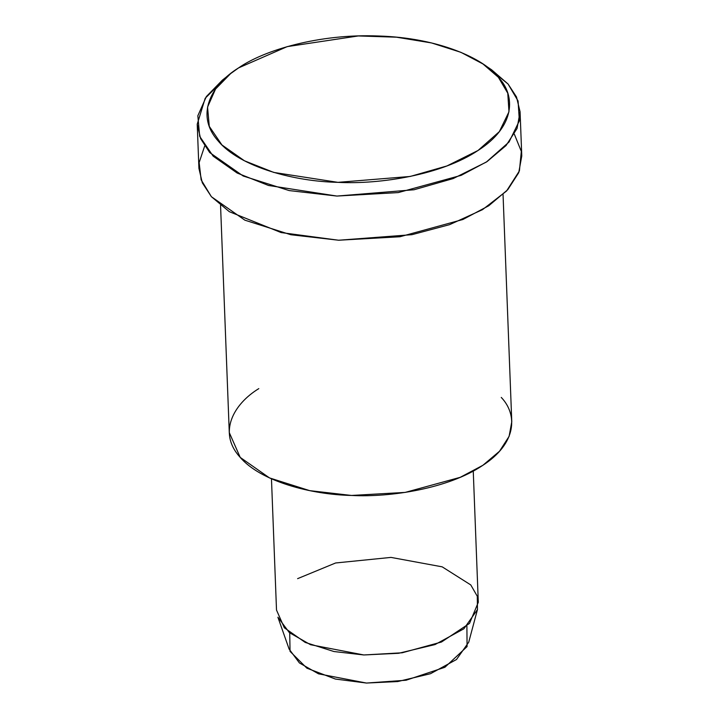 <?xml version="1.0" encoding="UTF-8"?>
<svg xmlns="http://www.w3.org/2000/svg" width="719" height="719" viewBox="0 0 719 719"><rect width="100%" height="100%" fill="white"/><g stroke="black" fill="none" stroke-linecap="round" stroke-linejoin="round"><path stroke-width="1.08" d="M238.609 67.883L287.223 46.618L358.296 35.95L396.403 37.181L431.562 42.942L460.888 52.316L482.952 63.964L498.393 77.31L507.776 93.218L508.971 111.813L499.328 131.649L478.018 150.487L446.93 165.945L410.225 176.452L337.939 182.347L273.777 172.425L244.442 160.786L221.928 144.959L209.283 126.373L207.548 107.086L215.538 89.066L230.574 73.653L238.609 67.883C211.188 84.68 194.795 115.049 218.234 141.05C240.209 167.392 295.221 181.512 337.939 182.347C380.261 184.603 441.96 174.708 478.018 150.487C515.325 126.688 515.999 95.744 498.393 77.31C483.483 58.275 438.186 37.792 378.688 36.013C319.407 33.478 263.72 50.294 238.609 67.883M230.574 73.653L222.396 80.124L206.362 96.553L197.842 115.777L199.684 136.358L213.175 156.176L237.189 173.054L268.484 185.466L336.914 196.062L414.027 189.762L453.186 178.564L486.341 162.072L509.07 141.976L519.352 120.819L518.075 100.984L508.072 84.024L491.598 69.779L482.952 63.964M289.119 649.086L299.419 662.945L318.499 673.829L366.447 683.05L397.751 681.549L430.537 673.694L456.502 659.503L468.725 642.193L477.461 609.568L463.881 628.801L435.04 644.566L398.605 653.292L363.823 654.964L310.545 644.718L289.353 632.621L277.902 617.235L289.119 649.086M297.603 578.651L335.611 562.977L390.992 557.405L442.185 566.842L470.792 584.942L477.281 596.267L477.461 609.568M466.892 626.114L467.08 646.597L444.89 667.277L406.064 680.237L366.447 683.05L335.396 679.051L306.905 668.194L290.054 651.378L289.712 632.927M271.467 478.809L276.509 610.063L284.329 627.777L305.242 642.435L333.958 651.531L363.823 654.964L402.155 652.789L441.475 642.022L469.534 623.391L478.297 602.306L473.255 471.062M501.269 397.418C517.707 414.62 517.069 443.497 482.251 465.705C448.593 488.318 391.01 497.557 351.51 495.454C311.642 494.672 260.305 481.487 239.787 456.907C217.911 432.64 233.208 404.294 258.804 388.62M220.553 205.373L229.28 432.586L240.218 457.401L269.49 477.91L309.709 490.646L351.51 495.454L405.174 492.407L460.223 477.326L482.871 465.301L499.507 451.253L509.115 436.343L511.775 421.738L503.048 194.525M514.328 134.147L521.32 151.385L519.415 170.888L506.527 191.038L482.503 209.66L449.618 224.643L411.933 234.682L338.613 240.227L281.138 232.579L229.316 211.683L211.359 196.664L201.14 179.84L199.145 162.548L204.672 146.047M487.051 66.876L508.072 84.024L516.512 96.975L520.08 111.813L517.042 128.503L506.059 145.544L487.042 161.604L461.167 175.346L398.254 192.584L336.914 196.062L289.146 190.571L243.184 176.011L209.723 152.572L200.61 138.641L197.222 124.216L205.194 98.26L226.71 76.879M197.222 124.216L198.92 168.381L202.3 182.806L211.422 196.736L244.882 220.176L290.836 234.736L338.613 240.227L399.944 236.749L462.865 219.511L488.74 205.769L507.758 189.708L518.741 172.668L521.778 155.978L520.08 111.813"/></g></svg>
